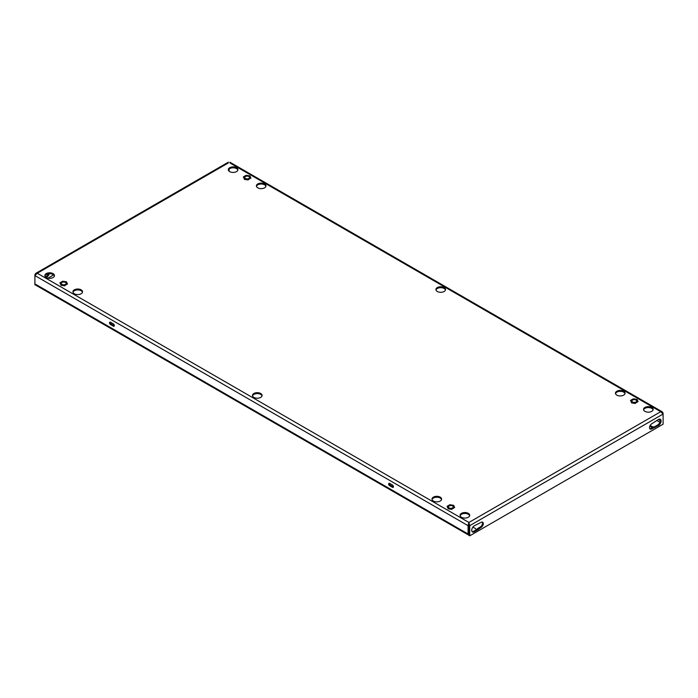 <?xml version="1.0" encoding="UTF-8"?>
<svg xmlns="http://www.w3.org/2000/svg" width="698" height="698" viewBox="0 0 698 698"><rect width="100%" height="100%" fill="white"/><g stroke="black" fill="none" stroke-linecap="round" stroke-linejoin="round"><path stroke-width="1.05" d="M236.5 167.703A4.807 2.775 0 0 0 231.265 167.101A4.807 2.775 0 0 0 228.298 169.658A4.807 2.775 0 0 0 229.703 171.621A4.807 2.775 0 0 0 234.938 172.223A4.807 2.775 0 0 0 237.905 169.658A4.807 2.775 0 0 0 236.5 167.703M228.359 170.12A4.807 2.775 180 0 1 231.64 167.939A4.807 2.775 180 0 1 236.5 168.619A4.807 2.775 180 0 1 237.835 170.12M264.594 183.923A4.807 2.775 0 0 0 259.359 183.321A4.807 2.775 0 0 0 256.393 185.886A4.807 2.775 0 0 0 257.798 187.841A4.807 2.775 0 0 0 263.033 188.443A4.807 2.775 0 0 0 265.999 185.886A4.807 2.775 0 0 0 264.594 183.923M256.463 186.34A4.807 2.775 180 0 1 259.735 184.159A4.807 2.775 180 0 1 264.594 184.848A4.807 2.775 180 0 1 265.929 186.34M81.151 289.827A4.807 2.775 0 0 0 75.916 289.225A4.807 2.775 0 0 0 72.95 291.79A4.807 2.775 0 0 0 74.354 293.753A4.807 2.775 0 0 0 79.589 294.355A4.807 2.775 0 0 0 82.556 291.79A4.807 2.775 0 0 0 81.151 289.827M73.02 292.253A4.807 2.775 180 0 1 76.291 290.071A4.807 2.775 180 0 1 81.151 290.752A4.807 2.775 180 0 1 82.495 292.253M651.74 407.44A4.807 2.775 0 0 0 646.505 406.838A4.807 2.775 0 0 0 643.539 409.394A4.807 2.775 0 0 0 644.943 411.358A4.807 2.775 0 0 0 650.178 411.96A4.807 2.775 0 0 0 653.145 409.394A4.807 2.775 0 0 0 651.74 407.44M643.6 409.857A4.807 2.775 180 0 1 646.88 407.676A4.807 2.775 180 0 1 651.74 408.356A4.807 2.775 180 0 1 653.075 409.857M623.646 391.212A4.807 2.775 0 0 0 618.411 390.618A4.807 2.775 0 0 0 615.444 393.175A4.807 2.775 0 0 0 616.849 395.138A4.807 2.775 0 0 0 622.084 395.74A4.807 2.775 0 0 0 625.05 393.175A4.807 2.775 0 0 0 623.646 391.212M615.505 393.637A4.807 2.775 180 0 1 618.786 391.456A4.807 2.775 180 0 1 623.646 392.136A4.807 2.775 180 0 1 624.98 393.637M440.202 497.124A4.807 2.775 0 0 0 434.967 496.522A4.807 2.775 0 0 0 432.001 499.087A4.807 2.775 0 0 0 433.406 501.051A4.807 2.775 0 0 0 438.641 501.653A4.807 2.775 0 0 0 441.607 499.087A4.807 2.775 0 0 0 440.202 497.124M432.071 499.55A4.807 2.775 180 0 1 435.343 497.369A4.807 2.775 180 0 1 440.202 498.049A4.807 2.775 180 0 1 441.537 499.55M444.12 287.567A4.807 2.775 0 0 0 438.885 286.965A4.807 2.775 0 0 0 435.918 289.53A4.807 2.775 0 0 0 437.323 291.494A4.807 2.775 0 0 0 442.558 292.096A4.807 2.775 0 0 0 445.525 289.53A4.807 2.775 0 0 0 444.12 287.567M435.98 289.993A4.807 2.775 180 0 1 439.26 287.812A4.807 2.775 180 0 1 444.12 288.492A4.807 2.775 180 0 1 445.455 289.993M53.057 273.607A4.807 2.775 0 0 0 47.822 273.005A4.807 2.775 0 0 0 44.855 275.57A4.807 2.775 0 0 0 46.26 277.534A4.807 2.775 0 0 0 51.495 278.136A4.807 2.775 0 0 0 54.461 275.57A4.807 2.775 0 0 0 53.057 273.607M44.925 276.033A4.807 2.775 180 0 1 48.197 273.852A4.807 2.775 180 0 1 53.057 274.532A4.807 2.775 180 0 1 54.4 276.033M260.677 393.48A4.807 2.775 0 0 0 255.442 392.878A4.807 2.775 0 0 0 252.475 395.434A4.807 2.775 0 0 0 253.88 397.398A4.807 2.775 0 0 0 259.115 398A4.807 2.775 0 0 0 262.082 395.434A4.807 2.775 0 0 0 260.677 393.48M252.545 395.897A4.807 2.775 180 0 1 255.817 393.716A4.807 2.775 180 0 1 260.677 394.396A4.807 2.775 180 0 1 262.02 395.897M468.297 513.344A4.807 2.775 0 0 0 463.062 512.742A4.807 2.775 0 0 0 460.095 515.307A4.807 2.775 0 0 0 461.5 517.27A4.807 2.775 0 0 0 466.735 517.872A4.807 2.775 0 0 0 469.702 515.307A4.807 2.775 0 0 0 468.297 513.344M460.165 515.77A4.807 2.775 180 0 1 463.437 513.588A4.807 2.775 180 0 1 468.297 514.269A4.807 2.775 180 0 1 469.641 515.77M662.734 413.286L663.1 414.027L469.728 525.673L468.899 522.462L468.07 525.673L468.07 533.979A2.26 1.309 120 0 0 468.541 535.017A2.26 1.309 120 0 0 468.925 535.122M229.136 169.021L229.136 171.228M392.442 485.014L389.641 483.4A1.413 0.82 -120 0 0 388.934 483.33A1.413 0.82 -120 0 0 388.725 484.456A1.413 0.82 -120 0 0 389.641 485.703L392.442 487.317A1.413 0.82 -120 0 0 393.149 487.387A1.413 0.82 -120 0 0 393.367 486.253A1.413 0.82 -120 0 0 392.442 485.014M110.528 324.553L113.32 326.167A1.413 0.82 -120 0 0 114.027 326.236A1.413 0.82 -120 0 0 114.245 325.111A1.413 0.82 -120 0 0 113.32 323.863L110.528 322.249A1.413 0.82 -120 0 0 109.822 322.179A1.413 0.82 -120 0 0 109.603 323.314A1.413 0.82 -120 0 0 110.528 324.553L111.322 324.09A1.413 0.82 60 0 1 110.345 322.162M663.1 413.076L662.245 411.82L660.727 411.707L663.1 414.027L663.1 424.183L469.728 535.828L469.728 525.673L468.925 525.21L468.899 523.387L468.864 525.21L468.07 525.673L34.9 275.588L37.273 273.258L35.755 273.372L34.9 274.628L34.9 284.784L35.807 285.185M393.428 486.942A1.413 0.82 60 0 1 393.244 486.855L390.444 485.241A1.413 0.82 60 0 1 389.458 483.313M114.306 325.791A1.413 0.82 60 0 1 114.123 325.713L111.322 324.09M468.864 525.21L468.864 533.516A1.134 0.654 120 0 0 468.925 533.83M468.899 523.387L468.899 522.462L660.727 411.707L229.93 162.983M477.825 529.765L481.114 527.409A3.106 1.797 120 0 0 483.147 524.669A3.106 1.797 120 0 0 482.667 522.174A3.106 1.797 120 0 0 481.114 522.331L474.317 525.786A3.673 2.12 120 0 0 471.918 529.023A3.673 2.12 120 0 0 472.485 531.972A3.673 2.12 120 0 0 474.317 531.789L477.825 529.765L477.022 529.302L477.72 528.438L480.311 526.946A3.106 1.797 120 0 0 482.222 524.573A3.106 1.797 120 0 0 482.213 522.034M654.654 421.906L651.714 423.834A3.106 1.797 120 0 0 649.681 426.574A3.106 1.797 120 0 0 650.152 429.069A3.106 1.797 120 0 0 651.714 428.912L658.502 425.448A3.673 2.12 120 0 0 660.901 422.211A3.673 2.12 120 0 0 660.343 419.271A3.673 2.12 120 0 0 658.502 419.454L654.654 421.906M472.127 531.667A3.673 2.12 120 0 0 473.523 531.326L477.022 529.302M649.812 428.747A3.106 1.797 120 0 0 650.911 428.45L653.511 426.949L654.506 427.359M654.035 427.063L657.708 424.986A3.673 2.12 120 0 0 659.985 422.116A3.673 2.12 120 0 0 659.898 419.114M468.925 525.21L468.925 535.366L469.728 535.828M228.272 162.983L37.273 273.258L468.899 522.462M45.414 276.87L46.286 276.364A3.106 1.797 120 0 0 48.249 273.843M46.068 277.411L47.089 276.827A3.106 1.797 120 0 0 49.209 273.729M229.075 169.073L229.075 171.176M47.961 278.162L53.606 274.907M468.541 535.017L35.371 284.924A2.26 1.309 -60 0 1 34.9 283.894L468.07 533.979M472.912 527.086L475.259 528.447A2.827 1.632 0 0 1 476.088 529.599A2.827 1.632 0 0 1 476.053 529.869M652.386 427.604A2.827 1.632 180 0 1 651.906 427.377L649.821 426.173M651.906 427.377L651.906 426.461L650.17 425.448M651.906 426.461A2.827 1.632 -0 0 0 653.564 426.923M654.593 427.385L653.79 426.923A2.827 1.632 -0 0 0 654.375 426.914M634.918 402.353A2.399 1.387 0 0 0 636.698 401.01A2.399 1.387 0 0 0 633.671 399.675A2.399 1.387 0 0 0 631.891 401.01A2.399 1.387 0 0 0 634.918 402.353M630.512 400.425L633.278 398.828L637.065 399.413L638.077 401.594L635.311 403.191L631.524 402.606L630.512 400.425L631.524 402.606M635.311 403.191L638.077 401.594M635.311 403.47L631.524 402.886M247.773 178.836A2.399 1.387 0 0 0 249.552 177.493A2.399 1.387 0 0 0 246.525 176.158A2.399 1.387 0 0 0 244.745 177.493A2.399 1.387 0 0 0 247.773 178.836M243.366 176.908L246.132 175.311L249.919 175.896L250.931 178.077L248.165 179.674L244.379 179.089L243.366 176.908L244.379 179.089M248.165 179.674L250.931 178.077M248.165 179.953L244.379 179.369M451.475 508.257A2.399 1.387 0 0 0 453.255 506.923A2.399 1.387 0 0 0 450.227 505.579A2.399 1.387 0 0 0 448.448 506.923A2.399 1.387 0 0 0 451.475 508.257M447.069 506.338L449.835 504.733L453.621 505.317L454.634 507.507L451.868 509.104L448.081 508.519L447.069 506.338L448.081 508.519M451.868 509.104L454.634 507.507M451.868 509.383L448.081 508.798M64.329 284.74A2.399 1.387 0 0 0 66.109 283.405A2.399 1.387 0 0 0 63.082 282.062A2.399 1.387 0 0 0 61.302 283.405A2.399 1.387 0 0 0 64.329 284.74M59.923 282.821L62.689 281.215L66.476 281.809L67.488 283.99L64.722 285.587L60.935 285.002L59.923 282.821L60.935 285.002M64.722 285.587L67.488 283.99M64.722 285.866L60.935 285.281M660.299 420.685L658.336 419.55M656.731 420.475L659.907 422.307M114.123 325.713L113.32 326.167M390.444 485.241L389.641 485.703M393.244 486.855L392.442 487.317M46.286 276.364L47.089 276.827M657.708 424.986L658.502 425.448M654.201 427.01L655.003 427.473M653.511 426.949L654.305 427.412M650.911 428.45L651.714 428.912M477.371 528.875L478.174 529.337M473.523 531.326L474.317 531.789M480.311 526.946L481.114 527.409M477.72 528.438L478.514 528.901M35.755 273.372L228.359 162.172M229.851 162.172L662.245 411.82"/></g></svg>
